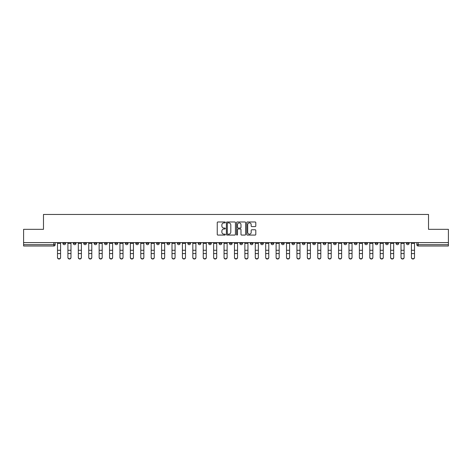 <?xml version="1.0" encoding="UTF-8"?>
<svg xmlns="http://www.w3.org/2000/svg" width="472" height="472" viewBox="0 0 472 472"><rect width="100%" height="100%" fill="white"/><g stroke="black" fill="none" stroke-linecap="round" stroke-linejoin="round"><path stroke-width="0.71" d="M225.321 222.436A0.46 0.46 0 0 0 224.867 221.976L217.905 221.976A0.655 0.655 0 0 0 217.25 222.631L217.25 234.419A0.655 0.655 0 0 0 217.905 235.074L224.867 235.074A0.46 0.46 0 0 0 225.321 234.613A0.46 0.46 0 0 0 224.867 234.159L223.964 234.159A2.094 2.094 0 0 1 221.869 232.065L221.869 231.079A2.094 2.094 0 0 1 223.964 228.985L224.867 228.985A0.46 0.46 0 0 0 225.321 228.525A0.46 0.46 0 0 0 224.867 228.064L223.964 228.064A2.094 2.094 0 0 1 221.869 225.97L221.869 224.991A2.094 2.094 0 0 1 223.964 222.89L224.867 222.89A0.46 0.46 0 0 0 225.321 222.436M406.427 242.602L406.427 243.34L409.094 243.34A1.333 1.333 0 0 1 407.761 244.673A1.333 1.333 0 0 1 406.427 243.34L406.427 242.602M343.97 242.602L343.97 243.34L346.637 243.34A1.333 1.333 0 0 1 345.303 244.673A1.333 1.333 0 0 1 343.97 243.34L343.97 242.602M333.556 242.602L333.556 243.34L336.229 243.34A1.333 1.333 0 0 1 334.896 244.673A1.333 1.333 0 0 1 333.556 243.34L333.556 242.602M271.099 242.602L271.099 243.34L273.772 243.34A1.333 1.333 0 0 1 272.433 244.673A1.333 1.333 0 0 1 271.099 243.34L271.099 242.602M260.692 242.602L260.692 243.34L263.358 243.34A1.333 1.333 0 0 1 262.025 244.673A1.333 1.333 0 0 1 260.692 243.34L260.692 242.602M250.278 242.602L250.278 243.34L252.951 243.34A1.333 1.333 0 0 1 251.617 244.673A1.333 1.333 0 0 1 250.278 243.34L250.278 242.602M229.463 242.602L229.463 243.34L232.13 243.34A1.333 1.333 0 0 1 230.796 244.673A1.333 1.333 0 0 1 229.463 243.34L229.463 242.602M208.642 243.34L208.642 242.602L208.642 243.34A1.333 1.333 0 0 0 209.975 244.673A1.333 1.333 0 0 1 208.642 243.34L211.308 243.34A1.333 1.333 0 0 1 209.975 244.673A1.333 1.333 0 0 0 211.308 243.34L211.308 242.602L211.308 243.34M198.228 243.34L198.228 242.602L198.228 243.34A1.333 1.333 0 0 0 199.567 244.673A1.333 1.333 0 0 1 198.228 243.34L200.901 243.34A1.333 1.333 0 0 1 199.567 244.673M187.821 243.34L187.821 242.602L187.821 243.34A1.333 1.333 0 0 0 189.154 244.673A1.333 1.333 0 0 1 187.821 243.34L190.493 243.34A1.333 1.333 0 0 1 189.154 244.673A1.333 1.333 0 0 0 190.493 243.34L190.493 242.602L190.493 243.34M177.413 242.602L177.413 243.34L180.08 243.34A1.333 1.333 0 0 1 178.746 244.673A1.333 1.333 0 0 1 177.413 243.34L177.413 242.602M167 242.602L167 243.34L169.672 243.34A1.333 1.333 0 0 1 168.339 244.673A1.333 1.333 0 0 1 167 243.34L167 242.602M156.592 242.602L156.592 243.34L159.259 243.34A1.333 1.333 0 0 1 157.925 244.673A1.333 1.333 0 0 1 156.592 243.34L156.592 242.602M146.184 243.34L146.184 242.602L146.184 243.34A1.333 1.333 0 0 0 147.518 244.673A1.333 1.333 0 0 1 146.184 243.34L148.851 243.34A1.333 1.333 0 0 1 147.518 244.673M125.363 243.34L125.363 242.602L125.363 243.34A1.333 1.333 0 0 0 126.697 244.673A1.333 1.333 0 0 1 125.363 243.34L128.03 243.34A1.333 1.333 0 0 1 126.697 244.673A1.333 1.333 0 0 0 128.03 243.34L128.03 242.602L128.03 243.34M114.956 243.34L114.956 242.602L114.956 243.34A1.333 1.333 0 0 0 116.289 244.673A1.333 1.333 0 0 1 114.956 243.34L117.622 243.34A1.333 1.333 0 0 1 116.289 244.673A1.333 1.333 0 0 0 117.622 243.34L117.622 242.602L117.622 243.34M104.542 243.34L104.542 242.602L104.542 243.34A1.333 1.333 0 0 0 105.875 244.673A1.333 1.333 0 0 1 104.542 243.34L107.215 243.34A1.333 1.333 0 0 1 105.875 244.673A1.333 1.333 0 0 0 107.215 243.34L107.215 242.602L107.215 243.34M94.135 243.34L94.135 242.602L94.135 243.34A1.333 1.333 0 0 0 95.468 244.673A1.333 1.333 0 0 1 94.135 243.34L96.801 243.34A1.333 1.333 0 0 1 95.468 244.673M83.721 243.34L83.721 242.602L83.721 243.34A1.333 1.333 0 0 0 85.06 244.673A1.333 1.333 0 0 1 83.721 243.34L86.394 243.34A1.333 1.333 0 0 1 85.06 244.673A1.333 1.333 0 0 0 86.394 243.34L86.394 242.602L86.394 243.34M73.313 243.34L73.313 242.602L73.313 243.34A1.333 1.333 0 0 0 74.647 244.673A1.333 1.333 0 0 1 73.313 243.34L75.98 243.34A1.333 1.333 0 0 1 74.647 244.673A1.333 1.333 0 0 0 75.98 243.34L75.98 242.602L75.98 243.34M255.14 226.595A0.655 0.655 0 0 0 255.794 225.94L255.794 222.631A0.655 0.655 0 0 0 255.14 221.976L247.411 221.976A0.655 0.655 0 0 0 246.756 222.631L246.756 234.419A0.655 0.655 0 0 0 247.411 235.074L255.14 235.074A0.655 0.655 0 0 0 255.794 234.419L255.794 230.424A0.655 0.655 0 0 0 255.14 229.77L251.836 229.77A0.655 0.655 0 0 0 251.181 230.424L251.181 232.407A1.752 1.752 0 0 1 249.428 234.159A1.752 1.752 0 0 1 247.676 232.407L247.676 224.642A1.752 1.752 0 0 1 249.428 222.89A1.752 1.752 0 0 1 251.181 224.642L251.181 225.94A0.655 0.655 0 0 0 251.836 226.595L255.14 226.595M23.6 242.602L23.6 229.327L43.483 229.327L43.483 214.447L428.517 214.447L428.517 229.327L448.4 229.327L448.4 242.602L23.6 242.602L23.6 244.673L55.165 244.673L55.165 242.602M235.428 222.631A0.655 0.655 0 0 0 234.773 221.976L227.044 221.976A0.655 0.655 0 0 0 226.389 222.631L226.389 234.419A0.655 0.655 0 0 0 227.044 235.074L234.773 235.074A0.655 0.655 0 0 0 235.428 234.419L235.428 222.631M237.227 221.976L244.956 221.976A0.655 0.655 0 0 1 245.611 222.631L245.611 234.419A0.655 0.655 0 0 1 244.956 235.074L241.652 235.074A0.655 0.655 0 0 1 240.991 234.419L240.991 229.64A0.655 0.655 0 0 0 240.337 228.985L238.148 228.985A0.655 0.655 0 0 0 237.493 229.64L237.493 234.613A0.46 0.46 0 0 1 237.032 235.074A0.46 0.46 0 0 1 236.572 234.613L236.572 222.631A0.655 0.655 0 0 1 237.227 221.976M416.835 242.602L416.835 244.673L448.4 244.673L448.4 246.006L418.174 246.006A1.333 1.333 0 0 1 416.835 244.673A1.333 1.333 0 0 0 418.174 246.006L418.174 242.602M448.4 242.602L448.4 244.673M55.165 244.673A1.333 1.333 0 0 1 53.826 246.006L23.6 246.006L23.6 244.673M409.094 242.602L409.094 243.34A1.333 1.333 0 0 1 407.761 244.673M398.687 242.602L398.687 243.34A1.333 1.333 0 0 1 397.353 244.673A1.333 1.333 0 0 1 396.02 243.34L398.687 243.34M396.02 242.602L396.02 243.34M388.279 242.602L388.279 243.34A1.333 1.333 0 0 1 386.94 244.673A1.333 1.333 0 0 1 385.606 243.34L388.279 243.34M385.606 242.602L385.606 243.34M377.865 242.602L377.865 243.34A1.333 1.333 0 0 1 376.532 244.673A1.333 1.333 0 0 1 375.199 243.34A1.333 1.333 0 0 0 376.532 244.673M375.199 242.602L375.199 243.34L377.865 243.34M367.458 242.602L367.458 243.34A1.333 1.333 0 0 1 366.124 244.673A1.333 1.333 0 0 1 364.785 243.34L367.458 243.34M364.785 242.602L364.785 243.34M357.044 242.602L357.044 243.34A1.333 1.333 0 0 1 355.711 244.673A1.333 1.333 0 0 1 354.378 243.34L357.044 243.34M354.378 242.602L354.378 243.34M346.637 242.602L346.637 243.34M336.229 242.602L336.229 243.34L336.229 242.602M325.816 242.602L325.816 243.34A1.333 1.333 0 0 1 324.482 244.673A1.333 1.333 0 0 1 323.149 243.34L325.816 243.34M323.149 242.602L323.149 243.34M315.408 242.602L315.408 243.34A1.333 1.333 0 0 1 314.075 244.673A1.333 1.333 0 0 1 312.741 243.34L315.408 243.34M312.741 242.602L312.741 243.34M305 242.602L305 243.34A1.333 1.333 0 0 1 303.661 244.673A1.333 1.333 0 0 1 302.328 243.34L305 243.34M302.328 242.602L302.328 243.34M294.587 242.602L294.587 243.34A1.333 1.333 0 0 1 293.254 244.673A1.333 1.333 0 0 1 291.92 243.34L294.587 243.34M291.92 242.602L291.92 243.34M284.179 242.602L284.179 243.34A1.333 1.333 0 0 1 282.846 244.673A1.333 1.333 0 0 1 281.507 243.34L284.179 243.34M281.507 242.602L281.507 243.34M273.772 242.602L273.772 243.34A1.333 1.333 0 0 1 272.433 244.673M263.358 242.602L263.358 243.34M252.951 243.34L252.951 242.602L252.951 243.34A1.333 1.333 0 0 1 251.617 244.673M242.537 242.602L242.537 243.34A1.333 1.333 0 0 1 241.204 244.673A1.333 1.333 0 0 1 239.87 243.34A1.333 1.333 0 0 0 241.204 244.673A1.333 1.333 0 0 0 242.537 243.34L239.87 243.34L239.87 242.602M232.13 243.34L232.13 242.602L232.13 243.34A1.333 1.333 0 0 1 230.796 244.673M221.722 242.602L221.722 243.34A1.333 1.333 0 0 1 220.383 244.673A1.333 1.333 0 0 1 219.049 243.34A1.333 1.333 0 0 0 220.383 244.673M219.049 242.602L219.049 243.34L221.722 243.34M200.901 242.602L200.901 243.34L200.901 242.602M180.08 243.34L180.08 242.602L180.08 243.34A1.333 1.333 0 0 1 178.746 244.673M169.672 243.34L169.672 242.602L169.672 243.34A1.333 1.333 0 0 1 168.339 244.673M159.259 243.34L159.259 242.602L159.259 243.34A1.333 1.333 0 0 1 157.925 244.673M148.851 242.602L148.851 243.34L148.851 242.602M138.444 243.34L138.444 242.602L138.444 243.34A1.333 1.333 0 0 1 137.104 244.673A1.333 1.333 0 0 1 135.771 243.34L138.444 243.34A1.333 1.333 0 0 1 137.104 244.673M135.771 242.602L135.771 243.34M96.801 242.602L96.801 243.34L96.801 242.602M65.573 242.602L65.573 243.34A1.333 1.333 0 0 1 64.239 244.673A1.333 1.333 0 0 1 62.906 243.34A1.333 1.333 0 0 0 64.239 244.673A1.333 1.333 0 0 0 65.573 243.34L65.573 242.602M62.906 242.602L62.906 243.34L65.573 243.34M227.764 222.89A0.46 0.46 0 0 0 227.303 223.35L227.303 233.699A0.46 0.46 0 0 0 227.764 234.159L228.713 234.159A2.094 2.094 0 0 0 230.808 232.065L230.808 224.991A2.094 2.094 0 0 0 228.713 222.89L227.764 222.89M240.991 224.678A1.752 1.752 0 0 0 239.245 222.926A1.752 1.752 0 0 0 237.493 224.678L237.493 227.41A0.655 0.655 0 0 0 238.148 228.064L240.337 228.064A0.655 0.655 0 0 0 240.991 227.41L240.991 224.678M57.501 257.553L57.501 257.299A1.534 1.463 0 0 0 59.035 258.762A1.534 1.463 0 0 0 60.569 257.299L60.569 257.553A1.534 1.463 180 0 1 59.035 259.022A1.534 1.463 180 0 1 57.501 257.553L57.501 253.836M57.501 242.602L57.501 257.299M60.569 242.602L60.569 257.299M67.909 257.553L67.909 257.299A1.534 1.463 0 0 0 69.443 258.762A1.534 1.463 0 0 0 70.977 257.299L70.977 257.553A1.534 1.463 180 0 1 69.443 259.022A1.534 1.463 180 0 1 67.909 257.553L67.909 253.836M78.317 257.553L78.317 257.299A1.534 1.463 0 0 0 79.851 258.762A1.534 1.463 0 0 0 81.39 257.299L81.39 257.553A1.534 1.463 180 0 1 79.851 259.022A1.534 1.463 180 0 1 78.317 257.553L78.317 253.836M67.909 242.602L67.909 257.299M70.977 242.602L70.977 257.299M78.317 242.602L78.317 257.299M81.39 242.602L81.39 257.299M88.73 257.553L88.73 257.299A1.534 1.463 0 0 0 90.264 258.762A1.534 1.463 0 0 0 91.798 257.299L91.798 257.553A1.534 1.463 180 0 1 90.264 259.022A1.534 1.463 180 0 1 88.73 257.553L88.73 253.836M99.138 257.553L99.138 257.299A1.534 1.463 0 0 0 100.672 258.762A1.534 1.463 0 0 0 102.206 257.299L102.206 257.553A1.534 1.463 180 0 1 100.672 259.022A1.534 1.463 180 0 1 99.138 257.553L99.138 253.836M109.545 257.553L109.545 257.299A1.534 1.463 0 0 0 111.085 258.762A1.534 1.463 0 0 0 112.619 257.299L112.619 257.553A1.534 1.463 180 0 1 111.085 259.022A1.534 1.463 180 0 1 109.545 257.553L109.545 253.836M88.73 242.602L88.73 257.299M91.798 242.602L91.798 257.299M99.138 242.602L99.138 257.299M102.206 242.602L102.206 257.299M109.545 242.602L109.545 257.299M112.619 242.602L112.619 257.299M119.959 257.553L119.959 257.299A1.534 1.463 0 0 0 121.493 258.762A1.534 1.463 0 0 0 123.027 257.299L123.027 257.553A1.534 1.463 180 0 1 121.493 259.022A1.534 1.463 180 0 1 119.959 257.553L119.959 253.836M119.959 242.602L119.959 257.299M123.027 242.602L123.027 257.299M130.366 257.553L130.366 257.299A1.534 1.463 0 0 0 131.9 258.762A1.534 1.463 0 0 0 133.434 257.299L133.434 257.553A1.534 1.463 180 0 1 131.9 259.022A1.534 1.463 180 0 1 130.366 257.553L130.366 253.836M130.366 242.602L130.366 257.299M133.434 242.602L133.434 257.299M140.78 257.553L140.78 257.299A1.534 1.463 0 0 0 142.314 258.762A1.534 1.463 0 0 0 143.848 257.299L143.848 257.553A1.534 1.463 180 0 1 142.314 259.022A1.534 1.463 180 0 1 140.78 257.553L140.78 253.836M140.78 242.602L140.78 257.299M143.848 242.602L143.848 257.299M151.188 257.553L151.188 257.299A1.534 1.463 0 0 0 152.721 258.762A1.534 1.463 0 0 0 154.255 257.299L154.255 257.553A1.534 1.463 180 0 1 152.721 259.022A1.534 1.463 180 0 1 151.188 257.553L151.188 253.836M151.188 242.602L151.188 257.299M154.255 242.602L154.255 257.299M161.595 257.553L161.595 257.299A1.534 1.463 0 0 0 163.129 258.762A1.534 1.463 0 0 0 164.669 257.299L164.669 257.553A1.534 1.463 180 0 1 163.129 259.022A1.534 1.463 180 0 1 161.595 257.553L161.595 253.836M161.595 242.602L161.595 257.299M164.669 242.602L164.669 257.299M172.009 257.553L172.009 257.299A1.534 1.463 0 0 0 173.543 258.762A1.534 1.463 0 0 0 175.077 257.299L175.077 257.553A1.534 1.463 180 0 1 173.543 259.022A1.534 1.463 180 0 1 172.009 257.553L172.009 253.836M172.009 242.602L172.009 257.299M175.077 242.602L175.077 257.299M182.416 257.553L182.416 257.299A1.534 1.463 0 0 0 183.95 258.762A1.534 1.463 0 0 0 185.484 257.299L185.484 257.553A1.534 1.463 180 0 1 183.95 259.022A1.534 1.463 180 0 1 182.416 257.553L182.416 253.836M182.416 242.602L182.416 257.299M185.484 242.602L185.484 257.299M192.824 257.553L192.824 257.299A1.534 1.463 0 0 0 194.364 258.762A1.534 1.463 0 0 0 195.898 257.299L195.898 257.553A1.534 1.463 180 0 1 194.364 259.022A1.534 1.463 180 0 1 192.824 257.553L192.824 253.836M192.824 242.602L192.824 257.299M195.898 242.602L195.898 257.299M203.237 257.553L203.237 257.299A1.534 1.463 0 0 0 204.771 258.762A1.534 1.463 0 0 0 206.305 257.299L206.305 257.553A1.534 1.463 180 0 1 204.771 259.022A1.534 1.463 180 0 1 203.237 257.553L203.237 253.836M203.237 242.602L203.237 257.299M206.305 242.602L206.305 257.299M213.645 257.553L213.645 257.299A1.534 1.463 0 0 0 215.179 258.762A1.534 1.463 0 0 0 216.713 257.299L216.713 257.553A1.534 1.463 180 0 1 215.179 259.022A1.534 1.463 180 0 1 213.645 257.553L213.645 253.836M213.645 242.602L213.645 257.299M216.713 242.602L216.713 257.299M224.052 257.553L224.052 257.299A1.534 1.463 0 0 0 225.592 258.762A1.534 1.463 0 0 0 227.126 257.299L227.126 257.553A1.534 1.463 180 0 1 225.592 259.022A1.534 1.463 180 0 1 224.052 257.553L224.052 253.836M224.052 242.602L224.052 257.299M227.126 242.602L227.126 257.299M234.466 257.553L234.466 257.299A1.534 1.463 0 0 0 236 258.762A1.534 1.463 0 0 0 237.534 257.299L237.534 257.553A1.534 1.463 180 0 1 236 259.022A1.534 1.463 180 0 1 234.466 257.553L234.466 253.836M234.466 242.602L234.466 257.299M237.534 242.602L237.534 257.299M244.874 257.553L244.874 257.299A1.534 1.463 0 0 0 246.408 258.762A1.534 1.463 0 0 0 247.947 257.299L247.947 257.553A1.534 1.463 180 0 1 246.408 259.022A1.534 1.463 180 0 1 244.874 257.553L244.874 253.836M244.874 242.602L244.874 257.299M247.947 242.602L247.947 257.299M255.287 257.553L255.287 257.299A1.534 1.463 0 0 0 256.821 258.762A1.534 1.463 0 0 0 258.355 257.299L258.355 257.553A1.534 1.463 180 0 1 256.821 259.022A1.534 1.463 180 0 1 255.287 257.553L255.287 253.836M255.287 242.602L255.287 257.299M258.355 242.602L258.355 257.299M265.695 257.553L265.695 257.299A1.534 1.463 0 0 0 267.229 258.762A1.534 1.463 0 0 0 268.763 257.299L268.763 257.553A1.534 1.463 180 0 1 267.229 259.022A1.534 1.463 180 0 1 265.695 257.553L265.695 253.836M265.695 242.602L265.695 257.299M268.763 242.602L268.763 257.299M276.102 257.553L276.102 257.299A1.534 1.463 0 0 0 277.636 258.762A1.534 1.463 0 0 0 279.176 257.299L279.176 257.553A1.534 1.463 180 0 1 277.636 259.022A1.534 1.463 180 0 1 276.102 257.553L276.102 253.836M276.102 242.602L276.102 257.299M279.176 242.602L279.176 257.299M286.516 257.553L286.516 257.299A1.534 1.463 0 0 0 288.05 258.762A1.534 1.463 0 0 0 289.584 257.299L289.584 257.553A1.534 1.463 180 0 1 288.05 259.022A1.534 1.463 180 0 1 286.516 257.553L286.516 253.836M286.516 242.602L286.516 257.299M289.584 242.602L289.584 257.299M296.923 257.553L296.923 257.299A1.534 1.463 0 0 0 298.457 258.762A1.534 1.463 0 0 0 299.991 257.299L299.991 257.553A1.534 1.463 180 0 1 298.457 259.022A1.534 1.463 180 0 1 296.923 257.553L296.923 253.836M296.923 242.602L296.923 257.299M299.991 242.602L299.991 257.299M307.331 257.553L307.331 257.299A1.534 1.463 0 0 0 308.871 258.762A1.534 1.463 0 0 0 310.405 257.299L310.405 257.553A1.534 1.463 180 0 1 308.871 259.022A1.534 1.463 180 0 1 307.331 257.553L307.331 253.836M307.331 242.602L307.331 257.299M310.405 242.602L310.405 257.299M317.744 257.553L317.744 257.299A1.534 1.463 0 0 0 319.278 258.762A1.534 1.463 0 0 0 320.812 257.299L320.812 257.553A1.534 1.463 180 0 1 319.278 259.022A1.534 1.463 180 0 1 317.744 257.553L317.744 253.836M317.744 242.602L317.744 257.299M320.812 242.602L320.812 257.299M328.152 257.553L328.152 257.299A1.534 1.463 0 0 0 329.686 258.762A1.534 1.463 0 0 0 331.22 257.299L331.22 257.553A1.534 1.463 180 0 1 329.686 259.022A1.534 1.463 180 0 1 328.152 257.553L328.152 253.836M328.152 242.602L328.152 257.299M331.22 242.602L331.22 257.299M338.566 257.553L338.566 257.299A1.534 1.463 0 0 0 340.1 258.762A1.534 1.463 0 0 0 341.634 257.299L341.634 257.553A1.534 1.463 180 0 1 340.1 259.022A1.534 1.463 180 0 1 338.566 257.553L338.566 253.836M338.566 242.602L338.566 257.299M341.634 242.602L341.634 257.299M348.973 257.553L348.973 257.299A1.534 1.463 0 0 0 350.507 258.762A1.534 1.463 0 0 0 352.041 257.299L352.041 257.553A1.534 1.463 180 0 1 350.507 259.022A1.534 1.463 180 0 1 348.973 257.553L348.973 253.836M348.973 242.602L348.973 257.299M352.041 242.602L352.041 257.299M359.381 257.553L359.381 257.299A1.534 1.463 0 0 0 360.915 258.762A1.534 1.463 0 0 0 362.455 257.299L362.455 257.553A1.534 1.463 180 0 1 360.915 259.022A1.534 1.463 180 0 1 359.381 257.553L359.381 253.836M359.381 242.602L359.381 257.299M362.455 242.602L362.455 257.299M369.794 257.553L369.794 257.299A1.534 1.463 0 0 0 371.328 258.762A1.534 1.463 0 0 0 372.862 257.299L372.862 257.553A1.534 1.463 180 0 1 371.328 259.022A1.534 1.463 180 0 1 369.794 257.553L369.794 253.836M369.794 242.602L369.794 257.299M372.862 242.602L372.862 257.299M380.202 257.553L380.202 257.299A1.534 1.463 0 0 0 381.736 258.762A1.534 1.463 0 0 0 383.27 257.299L383.27 257.553A1.534 1.463 180 0 1 381.736 259.022A1.534 1.463 180 0 1 380.202 257.553L380.202 253.836M380.202 242.602L380.202 257.299M383.27 242.602L383.27 257.299M390.609 257.553L390.609 257.299A1.534 1.463 0 0 0 392.149 258.762A1.534 1.463 0 0 0 393.683 257.299L393.683 257.553A1.534 1.463 180 0 1 392.149 259.022A1.534 1.463 180 0 1 390.609 257.553L390.609 253.836M390.609 242.602L390.609 257.299M393.683 242.602L393.683 257.299M401.023 257.553L401.023 257.299A1.534 1.463 0 0 0 402.557 258.762A1.534 1.463 0 0 0 404.091 257.299L404.091 257.553A1.534 1.463 180 0 1 402.557 259.022A1.534 1.463 180 0 1 401.023 257.553L401.023 253.836M401.023 242.602L401.023 257.299M404.091 242.602L404.091 257.299M411.431 257.553L411.431 257.299A1.534 1.463 0 0 0 412.965 258.762A1.534 1.463 0 0 0 414.499 257.299L414.499 257.553A1.534 1.463 180 0 1 412.965 259.022A1.534 1.463 180 0 1 411.431 257.553L411.431 253.836M411.431 242.602L411.431 257.299M414.499 242.602L414.499 257.299M53.826 242.602L53.826 246.006M60.569 243.44L57.501 243.44M60.569 250.272L57.501 250.272M60.569 253.576L57.501 253.576M70.977 243.44L67.909 243.44M70.977 250.272L67.909 250.272M70.977 253.576L67.909 253.576M81.39 243.44L78.317 243.44M81.39 250.272L78.317 250.272M81.39 253.576L78.317 253.576M91.798 243.44L88.73 243.44M91.798 250.272L88.73 250.272M91.798 253.576L88.73 253.576M102.206 243.44L99.138 243.44M102.206 250.272L99.138 250.272M102.206 253.576L99.138 253.576M112.619 243.44L109.545 243.44M112.619 250.272L109.545 250.272M112.619 253.576L109.545 253.576M123.027 243.44L119.959 243.44M123.027 250.272L119.959 250.272M123.027 253.576L119.959 253.576M133.434 243.44L130.366 243.44M133.434 250.272L130.366 250.272M133.434 253.576L130.366 253.576M143.848 243.44L140.78 243.44M143.848 250.272L140.78 250.272M143.848 253.576L140.78 253.576M154.255 243.44L151.188 243.44M154.255 250.272L151.188 250.272M154.255 253.576L151.188 253.576M164.669 243.44L161.595 243.44M164.669 250.272L161.595 250.272M164.669 253.576L161.595 253.576M175.077 243.44L172.009 243.44M175.077 250.272L172.009 250.272M175.077 253.576L172.009 253.576M185.484 243.44L182.416 243.44M185.484 250.272L182.416 250.272M185.484 253.576L182.416 253.576M195.898 243.44L192.824 243.44M195.898 250.272L192.824 250.272M195.898 253.576L192.824 253.576M206.305 243.44L203.237 243.44M206.305 250.272L203.237 250.272M206.305 253.576L203.237 253.576M216.713 243.44L213.645 243.44M216.713 250.272L213.645 250.272M216.713 253.576L213.645 253.576M227.126 243.44L224.052 243.44M227.126 250.272L224.052 250.272M227.126 253.576L224.052 253.576M237.534 243.44L234.466 243.44M237.534 250.272L234.466 250.272M237.534 253.576L234.466 253.576M247.947 243.44L244.874 243.44M247.947 250.272L244.874 250.272M247.947 253.576L244.874 253.576M258.355 243.44L255.287 243.44M258.355 250.272L255.287 250.272M258.355 253.576L255.287 253.576M268.763 243.44L265.695 243.44M268.763 250.272L265.695 250.272M268.763 253.576L265.695 253.576M279.176 243.44L276.102 243.44M279.176 250.272L276.102 250.272M279.176 253.576L276.102 253.576M289.584 243.44L286.516 243.44M289.584 250.272L286.516 250.272M289.584 253.576L286.516 253.576M299.991 243.44L296.923 243.44M299.991 250.272L296.923 250.272M299.991 253.576L296.923 253.576M310.405 243.44L307.331 243.44M310.405 250.272L307.331 250.272M310.405 253.576L307.331 253.576M320.812 243.44L317.744 243.44M320.812 250.272L317.744 250.272M320.812 253.576L317.744 253.576M331.22 243.44L328.152 243.44M331.22 250.272L328.152 250.272M331.22 253.576L328.152 253.576M341.634 243.44L338.566 243.44M341.634 250.272L338.566 250.272M341.634 253.576L338.566 253.576M352.041 243.44L348.973 243.44M352.041 250.272L348.973 250.272M352.041 253.576L348.973 253.576M362.455 243.44L359.381 243.44M362.455 250.272L359.381 250.272M362.455 253.576L359.381 253.576M372.862 243.44L369.794 243.44M372.862 250.272L369.794 250.272M372.862 253.576L369.794 253.576M383.27 243.44L380.202 243.44M383.27 250.272L380.202 250.272M383.27 253.576L380.202 253.576M393.683 243.44L390.609 243.44M393.683 250.272L390.609 250.272M393.683 253.576L390.609 253.576M404.091 243.44L401.023 243.44M404.091 250.272L401.023 250.272M404.091 253.576L401.023 253.576M414.499 243.44L411.431 243.44M414.499 250.272L411.431 250.272M414.499 253.576L411.431 253.576"/></g></svg>
